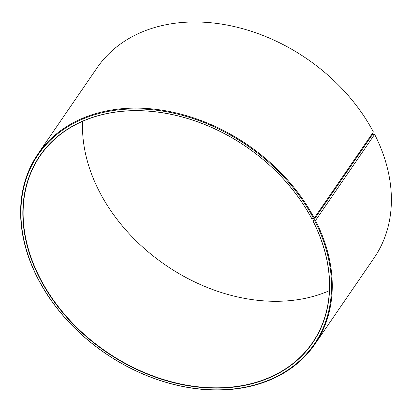 <?xml version="1.0" encoding="UTF-8"?>
<svg xmlns="http://www.w3.org/2000/svg" width="412" height="412" viewBox="0 0 412 412"><rect width="100%" height="100%" fill="white"/><g stroke="black" fill="none" stroke-linecap="round" stroke-linejoin="round"><path stroke-width="0.62" d="M313.022 221.187L315.504 220.518L374.632 134.369L374.374 134.157L372.402 134.667L313.022 221.187A165.145 124.069 34.5 0 1 312.476 342.707A165.145 124.069 34.5 0 1 175.708 382.861A165.145 124.069 34.5 0 1 39.598 277.322A165.145 124.069 34.5 0 1 40.144 155.808A165.145 124.069 34.5 0 1 175.574 115.339A165.145 124.069 34.5 0 1 311.796 218.823L314.258 218.113L373.385 131.964A167.993 126.206 34.5 0 0 234.814 26.692A167.993 126.206 34.5 0 0 97.052 67.862L37.925 154.011A167.993 126.206 34.5 0 1 175.692 112.842A167.993 126.206 34.5 0 1 314.258 218.113M329.389 290.676A165.145 124.069 34.5 0 1 98.978 190.802A165.145 124.069 34.5 0 1 82.611 121.313M374.632 134.369A167.993 126.206 34.5 0 1 374.075 257.979L314.948 344.128A167.993 126.206 34.5 0 1 175.826 384.978A167.993 126.206 34.5 0 1 37.368 277.621A167.993 126.206 34.5 0 1 37.925 154.011M315.504 220.518A167.993 126.206 34.5 0 1 314.948 344.128M314.825 220.925A167.427 125.778 34.5 0 1 246.309 386.935A167.427 125.778 34.5 0 1 37.626 277.837A167.427 125.778 34.5 0 1 104.931 112.079A167.427 125.778 34.5 0 1 313.578 218.53M313.125 221.275A165.377 124.239 34.5 0 1 245.454 385.251A165.377 124.239 34.5 0 1 39.325 277.487A165.377 124.239 34.5 0 1 105.807 113.764A165.377 124.239 34.5 0 1 311.894 218.906"/></g></svg>
